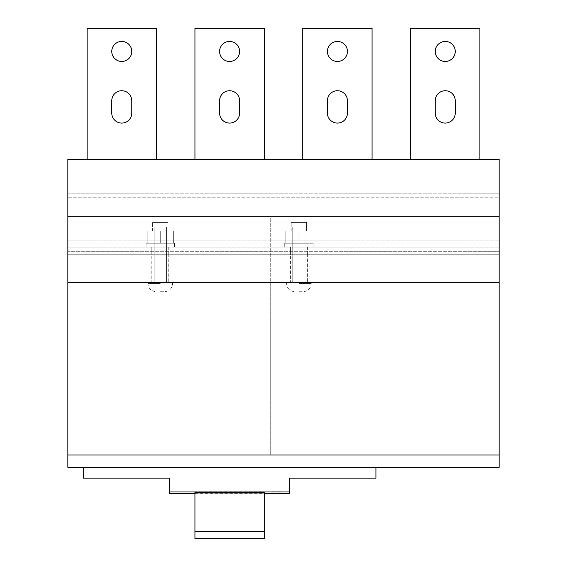 <?xml version="1.0" encoding="UTF-8"?>
<svg xmlns="http://www.w3.org/2000/svg" width="567" height="567" viewBox="0 0 567 567"><rect width="100%" height="100%" fill="white"/><g stroke="black" fill="none" stroke-linecap="round" stroke-linejoin="round"><path stroke-width="0.43" stroke-dasharray="2.83 2.13" d="M160.277 282.501L147.952 282.501L160.277 282.501M160.277 291.743L164.387 291.743L160.277 291.743M160.277 227.048L166.436 227.048L160.277 227.048M174.445 243.222L146.102 243.222L174.445 243.222L146.102 243.222L174.445 243.222L174.445 247.07L146.102 247.07L146.102 243.222L146.102 247.07L174.445 247.07L174.445 243.222M166.436 247.07L154.118 247.07L166.436 247.07L166.436 243.222L154.118 243.222L166.436 243.222L154.118 243.222L166.436 243.222L166.436 227.048L166.436 282.501L166.436 227.048L166.436 243.222L154.118 243.222L154.118 227.048L154.118 282.501L154.118 227.048L154.118 243.222L166.436 243.222L154.118 243.222L166.436 243.222L166.436 247.07L154.118 247.07L154.118 243.222L154.118 247.07L166.436 247.07M174.445 247.07L146.102 247.07L174.445 247.07M313.076 243.222L284.733 243.222L313.076 243.222L284.733 243.222L313.076 243.222L313.076 247.07L284.733 247.07L284.733 243.222L284.733 247.07L313.076 247.07L313.076 243.222M305.067 247.07L292.742 247.07L305.067 247.07L305.067 243.222L292.742 243.222L305.067 243.222L305.067 227.048L292.742 227.048L305.067 227.048L292.742 227.048L305.067 227.048L298.901 227.048L305.067 227.048L305.067 282.501L286.583 282.501L311.226 282.501L286.583 282.501L305.067 282.501L305.067 227.048L305.067 243.222L292.742 243.222L292.742 227.048L298.901 227.048L292.742 227.048L292.742 282.501L311.226 282.501L292.742 282.501L292.742 227.048L292.742 243.222L305.067 243.222L292.742 243.222L305.067 243.222L292.742 243.222L305.067 243.222L305.067 247.07L292.742 247.07L292.742 243.222L292.742 247.07L305.067 247.07M160.277 243.222L173.346 243.222L173.346 230.904L160.277 230.904L173.346 230.904L173.346 243.222L173.346 230.904L147.2 230.904L173.346 230.904L173.346 243.222L160.277 243.222L160.277 230.904L147.2 230.904L160.277 230.904L160.277 243.222L147.2 243.222L173.346 243.222L160.277 243.222L160.277 230.904L160.277 243.222L147.2 243.222L147.2 230.904L147.2 243.222L160.277 243.222M167.974 230.904L152.573 230.904L167.974 230.904L167.974 222.427L152.573 222.427L167.974 222.427L152.573 222.427L167.974 222.427L167.974 230.904L152.573 230.904L152.573 222.427L152.573 230.904L167.974 230.904M147.2 243.222L147.2 230.904L147.2 243.222M298.901 243.222L311.978 243.222L311.978 230.904L298.901 230.904L311.978 230.904L311.978 243.222L311.978 230.904L285.832 230.904L311.978 230.904L311.978 243.222L298.901 243.222L298.901 230.904L285.832 230.904L298.901 230.904L298.901 243.222L285.832 243.222L311.978 243.222L298.901 243.222L298.901 230.904L298.901 243.222L285.832 243.222L285.832 230.904L285.832 243.222L298.901 243.222M306.605 230.904L291.204 230.904L306.605 230.904L306.605 222.427L291.204 222.427L306.605 222.427L291.204 222.427L306.605 222.427L306.605 230.904L291.204 230.904L291.204 222.427L291.204 230.904L306.605 230.904M67.856 254.774L499.144 254.774L67.856 254.774L67.856 193.163L499.144 193.163L67.856 193.163L499.144 193.163L499.144 254.774L499.144 247.07L67.856 247.07L67.856 254.774L499.144 254.774L67.856 254.774L67.856 247.07L499.144 247.07L67.856 247.07L499.144 247.07L499.144 240.139L499.144 251.691L67.856 251.691L499.144 251.691L499.144 254.774L67.856 254.774L499.144 254.774L67.856 254.774L67.856 223.972L499.144 223.972L499.144 254.774L499.144 223.972L67.856 223.972L67.856 254.774L67.856 223.972L499.144 223.972L67.856 223.972L67.856 254.774L499.144 254.774L67.856 254.774L499.144 254.774L499.144 159.277L67.856 159.277L67.856 254.774L67.856 159.277L499.144 159.277L499.144 258.779L499.144 193.163L67.856 193.163L67.856 254.774M168.746 254.774L151.807 254.774L168.746 254.774L168.746 247.07L151.807 247.07L168.746 247.07L151.807 247.07L168.746 247.07L168.746 254.774L151.807 254.774L151.807 247.07L151.807 254.774L168.746 254.774L151.807 254.774L168.746 254.774L151.807 254.774L168.746 254.774L168.746 282.501L151.807 282.501L151.807 254.774L151.807 282.501L168.746 282.501L168.746 254.774M307.378 254.774L290.432 254.774L307.378 254.774L307.378 247.07L290.432 247.07L307.378 247.07L290.432 247.07L307.378 247.07L307.378 254.774L290.432 254.774L290.432 247.07L290.432 254.774L307.378 254.774L290.432 254.774L307.378 254.774L290.432 254.774L307.378 254.774L307.378 282.501L290.432 282.501L290.432 254.774L290.432 282.501L307.378 282.501L307.378 254.774M67.856 197.784L67.856 240.139L67.856 193.163L67.856 197.784L499.144 197.784L499.144 240.139L499.144 193.163L499.144 197.784L67.856 197.784M313.076 247.07L284.733 247.07L313.076 247.07M298.901 291.743L303.019 291.743L298.901 291.743M285.832 243.222L285.832 230.904L285.832 243.222M499.144 243.994L67.856 243.994L499.144 243.994L499.144 254.774L499.144 223.972L499.144 243.994L67.856 243.994L499.144 243.994M499.144 216.268L499.144 282.501L67.856 282.501L67.856 216.268L499.144 216.268L67.856 216.268L499.144 216.268L499.144 159.277L67.856 159.277L67.856 216.268M499.144 282.501L67.856 282.501L499.144 282.501L499.144 467.336L67.856 467.336L67.856 455.017L499.144 455.017L67.856 455.017L67.856 282.501M264.25 28.35L264.25 159.277L194.942 159.277L194.942 28.35L264.25 28.35L264.25 159.277L194.942 159.277L194.942 28.35L264.25 28.35L264.25 159.277L194.942 159.277L194.942 28.35L264.25 28.35M239.607 100.742A10.015 10.015 0 0 0 229.6 90.734A10.015 10.015 0 0 0 219.585 100.742L219.585 113.067A10.015 10.015 0 0 0 229.6 123.082A10.015 10.015 0 0 0 239.607 113.067L239.607 100.742A10.015 10.015 0 0 0 229.6 90.734A10.015 10.015 0 0 0 219.585 100.742L219.585 113.067A10.015 10.015 0 0 0 229.6 123.082A10.015 10.015 0 0 0 239.607 113.067L239.607 100.742L239.607 113.067M219.585 51.455A10.015 10.015 0 0 0 229.6 61.47A10.015 10.015 0 0 0 239.607 51.455A10.015 10.015 0 0 0 229.6 41.441A10.015 10.015 0 0 0 219.585 51.455A10.015 10.015 0 0 0 229.6 61.47A10.015 10.015 0 0 0 239.607 51.455A10.015 10.015 0 0 0 229.6 41.441A10.015 10.015 0 0 0 219.585 51.455A10.015 10.015 0 0 0 229.6 61.47A10.015 10.015 0 0 0 239.607 51.455A10.015 10.015 0 0 0 229.6 41.441A10.015 10.015 0 0 0 219.585 51.455M162.892 216.268L189.08 216.268L162.892 216.268L162.892 282.501L189.08 282.501L162.892 282.501L189.08 282.501L162.892 282.501L189.08 282.501L162.892 282.501L189.08 282.501L162.892 282.501L162.892 455.017L189.08 455.017L162.892 455.017L189.08 455.017L162.892 455.017L162.892 216.268L189.08 216.268L189.08 455.017L189.08 216.268L162.892 216.268M270.714 216.268L296.902 216.268L270.714 216.268L270.714 282.501L296.902 282.501L270.714 282.501L296.902 282.501L270.714 282.501L296.902 282.501L270.714 282.501L296.902 282.501L270.714 282.501L270.714 455.017L296.902 455.017L270.714 455.017L296.902 455.017L270.714 455.017L270.714 216.268L296.902 216.268L296.902 455.017L296.902 216.268L270.714 216.268M87.12 159.277L87.12 28.35L156.435 28.35L156.435 159.277L87.12 159.277L87.12 28.35L156.435 28.35L156.435 159.277L87.12 159.277L87.12 28.35L156.435 28.35L156.435 159.277L87.12 159.277L156.435 159.277M372.072 159.277L302.764 159.277L302.764 28.35L372.072 28.35L372.072 159.277L302.764 159.277L302.764 28.35L372.072 28.35L372.072 159.277L302.764 159.277L302.764 28.35L372.072 28.35L372.072 159.277L302.764 159.277M410.586 159.277L410.586 28.35L410.586 159.277L479.895 159.277L410.586 159.277L479.895 159.277L410.586 159.277L410.586 28.35L479.895 28.35L479.895 159.277M168.746 282.501L151.807 282.501L168.746 282.501M307.378 282.501L290.432 282.501L307.378 282.501M131.785 100.742A10.015 10.015 0 0 0 121.777 90.734A10.015 10.015 0 0 0 111.763 100.742L111.763 113.067A10.015 10.015 0 0 0 121.777 123.082A10.015 10.015 0 0 0 131.785 113.067L131.785 100.742A10.015 10.015 0 0 0 121.777 90.734A10.015 10.015 0 0 0 111.763 100.742L111.763 113.067A10.015 10.015 0 0 0 121.777 123.082A10.015 10.015 0 0 0 131.785 113.067L131.785 100.742L131.785 113.067M111.763 51.455A10.015 10.015 0 0 0 121.777 61.47A10.015 10.015 0 0 0 131.785 51.455A10.015 10.015 0 0 0 121.777 41.441A10.015 10.015 0 0 0 111.763 51.455A10.015 10.015 0 0 0 121.777 61.47A10.015 10.015 0 0 0 131.785 51.455A10.015 10.015 0 0 0 121.777 41.441A10.015 10.015 0 0 0 111.763 51.455A10.015 10.015 0 0 0 121.777 61.47A10.015 10.015 0 0 0 131.785 51.455A10.015 10.015 0 0 0 121.777 41.441A10.015 10.015 0 0 0 111.763 51.455M219.585 113.067L219.585 100.742M111.763 113.067L111.763 100.742M264.25 159.277L194.942 159.277M455.251 100.742A10.015 10.015 0 0 0 445.237 90.734A10.015 10.015 0 0 0 435.229 100.742L435.229 113.067A10.015 10.015 0 0 0 445.237 123.082A10.015 10.015 0 0 0 455.251 113.067L455.251 100.742A10.015 10.015 0 0 0 445.237 90.734A10.015 10.015 0 0 0 435.229 100.742L435.229 113.067A10.015 10.015 0 0 0 445.237 123.082A10.015 10.015 0 0 0 455.251 113.067L455.251 100.742L455.251 113.067M435.229 51.455A10.015 10.015 0 0 0 445.237 61.47A10.015 10.015 0 0 0 455.251 51.455A10.015 10.015 0 0 0 445.237 41.441A10.015 10.015 0 0 0 435.229 51.455A10.015 10.015 0 0 0 445.237 61.47A10.015 10.015 0 0 0 455.251 51.455A10.015 10.015 0 0 0 445.237 41.441A10.015 10.015 0 0 0 435.229 51.455A10.015 10.015 0 0 0 445.237 61.47A10.015 10.015 0 0 0 455.251 51.455A10.015 10.015 0 0 0 445.237 41.441A10.015 10.015 0 0 0 435.229 51.455M410.586 28.35L479.895 28.35L410.586 28.35M435.229 113.067L435.229 100.742M327.407 51.455A10.015 10.015 0 0 0 337.415 61.47A10.015 10.015 0 0 0 347.429 51.455A10.015 10.015 0 0 0 337.415 41.441A10.015 10.015 0 0 0 327.407 51.455A10.015 10.015 0 0 0 337.415 61.47A10.015 10.015 0 0 0 347.429 51.455A10.015 10.015 0 0 0 337.415 41.441A10.015 10.015 0 0 0 327.407 51.455A10.015 10.015 0 0 0 337.415 61.47A10.015 10.015 0 0 0 347.429 51.455A10.015 10.015 0 0 0 337.415 41.441A10.015 10.015 0 0 0 327.407 51.455M327.407 113.067A10.015 10.015 0 0 0 337.415 123.082A10.015 10.015 0 0 0 347.429 113.067A10.015 10.015 0 0 1 337.415 123.082A10.015 10.015 0 0 1 327.407 113.067L327.407 100.742A10.015 10.015 0 0 1 337.415 90.734A10.015 10.015 0 0 1 347.429 100.742A10.015 10.015 0 0 0 337.415 90.734A10.015 10.015 0 0 0 327.407 100.742M347.429 113.067L347.429 100.742M67.856 455.017L499.144 455.017M375.921 467.336L83.257 467.336L375.921 467.336L375.921 478.123L289.659 478.123L289.659 491.979L169.519 491.979L289.659 491.979L289.659 493.524M272.564 467.336L282.727 467.336M429.829 467.336L460.638 467.336M83.257 467.336L83.257 478.123L169.519 478.123L169.519 493.524M282.727 467.18L272.564 467.18M264.243 538.65L264.243 491.83L194.935 491.83L194.935 493.524L194.935 491.83M264.243 492.546L264.243 491.83M194.935 538.65L194.935 492.546M264.243 493.162L194.935 493.162M194.935 493.368L264.243 493.368M271.487 491.979L280.729 491.979L271.487 491.979M280.729 491.83L271.487 491.83L280.729 491.83M460.638 467.18L429.829 467.18M450.616 467.18L438.475 467.18L450.616 467.336M160.277 283.535L147.952 283.535L160.277 283.535M499.144 240.139L67.856 240.139L499.144 240.139M298.901 283.535L311.226 283.535L298.901 283.535M147.952 282.501L147.952 283.535C148.441 288.518 151.176 291.254 156.166 291.743C151.176 291.254 148.441 288.518 147.952 283.535L147.952 282.501M172.595 282.501L172.595 283.535C172.113 288.518 169.377 291.254 164.387 291.743C169.377 291.254 172.113 288.518 172.595 283.535L172.595 282.501M286.583 282.501L286.583 283.535C287.065 288.518 289.801 291.254 294.79 291.743C289.801 291.254 287.065 288.518 286.583 283.535L286.583 282.501M311.226 282.501L311.226 283.535C310.737 288.518 308.001 291.254 303.019 291.743C308.001 291.254 310.737 288.518 311.226 283.535L311.226 282.501"/><path stroke-width="0.85" d="M499.144 216.268L499.144 159.277L67.856 159.277L67.856 216.268L499.144 216.268L499.144 282.501L67.856 282.501L67.856 467.336L499.144 467.336L499.144 282.501M67.856 216.268L67.856 282.501M194.942 159.277L194.942 28.35L264.25 28.35L264.25 159.277M239.607 113.067L239.607 100.742A10.015 10.015 0 0 0 229.6 90.734A10.015 10.015 0 0 0 219.585 100.742L219.585 113.067A10.015 10.015 0 0 0 229.6 123.082A10.015 10.015 0 0 0 239.607 113.067A10.015 10.015 0 0 1 229.6 123.082A10.015 10.015 0 0 1 219.585 113.067M219.585 51.455A10.015 10.015 0 0 0 229.6 61.47A10.015 10.015 0 0 0 239.607 51.455A10.015 10.015 0 0 0 229.6 41.441A10.015 10.015 0 0 0 219.585 51.455M131.785 100.742A10.015 10.015 0 0 0 121.777 90.734A10.015 10.015 0 0 0 111.763 100.742L111.763 113.067A10.015 10.015 0 0 0 121.777 123.082A10.015 10.015 0 0 0 131.785 113.067L131.785 100.742A10.015 10.015 0 0 0 121.777 90.734A10.015 10.015 0 0 0 111.763 100.742M87.12 159.277L87.12 28.35L156.435 28.35L156.435 159.277M239.607 100.742A10.015 10.015 0 0 0 229.6 90.734A10.015 10.015 0 0 0 219.585 100.742M111.763 51.455A10.015 10.015 0 0 0 121.777 61.47A10.015 10.015 0 0 0 131.785 51.455A10.015 10.015 0 0 0 121.777 41.441A10.015 10.015 0 0 0 111.763 51.455M111.763 113.067A10.015 10.015 0 0 0 121.777 123.082A10.015 10.015 0 0 0 131.785 113.067M410.586 159.277L410.586 28.35L479.895 28.35L479.895 159.277M455.251 113.067L455.251 100.742A10.015 10.015 0 0 0 445.237 90.734A10.015 10.015 0 0 0 435.229 100.742L435.229 113.067A10.015 10.015 0 0 0 445.237 123.082A10.015 10.015 0 0 0 455.251 113.067A10.015 10.015 0 0 1 445.237 123.082A10.015 10.015 0 0 1 435.229 113.067M435.229 51.455A10.015 10.015 0 0 0 445.237 61.47A10.015 10.015 0 0 0 455.251 51.455A10.015 10.015 0 0 0 445.237 41.441A10.015 10.015 0 0 0 435.229 51.455M455.251 100.742A10.015 10.015 0 0 0 445.237 90.734A10.015 10.015 0 0 0 435.229 100.742M327.407 51.455A10.015 10.015 0 0 0 337.415 61.47A10.015 10.015 0 0 0 347.429 51.455A10.015 10.015 0 0 0 337.415 41.441A10.015 10.015 0 0 0 327.407 51.455M327.407 113.067A10.015 10.015 0 0 0 337.415 123.082A10.015 10.015 0 0 0 347.429 113.067A10.015 10.015 0 0 1 337.415 123.082A10.015 10.015 0 0 1 327.407 113.067L327.407 100.742A10.015 10.015 0 0 1 337.415 90.734A10.015 10.015 0 0 1 347.429 100.742A10.015 10.015 0 0 0 337.415 90.734A10.015 10.015 0 0 0 327.407 100.742M347.429 113.067L347.429 100.742M302.764 159.277L302.764 28.35L372.072 28.35L372.072 159.277M499.144 455.017L67.856 455.017M83.257 467.336L83.257 478.123L169.519 478.123L169.519 493.524L194.935 493.524M375.921 467.336L375.921 478.123L289.659 478.123L289.659 493.524L264.243 493.524M194.935 491.979L264.243 491.979M264.243 538.65L194.935 538.65L194.935 531.265L264.243 531.265L264.243 538.65M264.243 531.265L264.243 492.546L194.935 492.546L194.935 531.265M289.659 491.979L169.519 491.979L289.659 491.979"/></g></svg>

